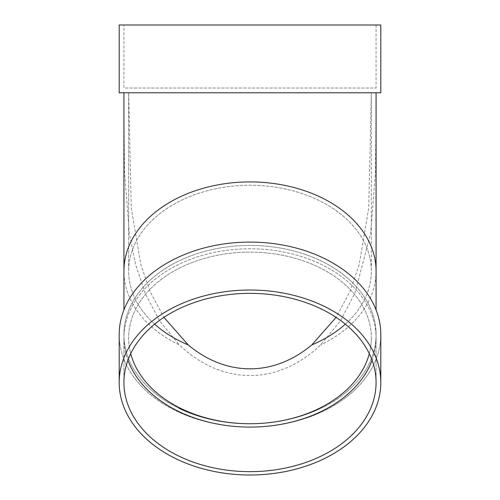 <?xml version="1.0" encoding="UTF-8"?>
<svg xmlns="http://www.w3.org/2000/svg" width="500" height="500" viewBox="0 0 500 500"><rect width="100%" height="100%" fill="white"/><g stroke="black" fill="none" stroke-linecap="round" stroke-linejoin="round"><path stroke-width="0.38" stroke-dasharray="2.5 1.88" d="M188.219 344.925A121.35 85.806 180 0 1 128.65 271.069L128.65 92.769L371.35 92.769L128.65 92.769L131.275 208.088L140.863 264.744L150.331 292.025L163.912 317.375M345.331 324.162A121.35 85.806 180 0 0 371.35 271.069A121.35 85.806 180 0 0 250 185.263A121.35 85.806 180 0 0 128.65 271.069A121.35 85.806 180 0 1 250 185.263A121.35 85.806 180 0 1 371.35 271.069L371.35 92.769L368.713 208.169L359.181 264.569L349.787 291.75L336.087 317.375M123.925 92.769L376.075 92.769L123.925 92.769M376.075 109.213L375.506 171.45L370.669 233.337L354.975 292.994L340.506 320.737L320.619 344.925A178.3 126.075 -90 0 1 179.381 344.925A126.075 89.15 180 0 1 123.925 271.069A126.075 89.15 180 0 1 250 181.919A126.075 89.15 180 0 1 376.075 271.069A126.075 89.15 180 0 1 320.619 344.925A126.075 89.15 180 0 0 376.075 271.069L376.075 109.213M123.925 109.213L124.494 171.45L129.35 233.45L135.387 263.806L145.181 293.363L159.588 320.875L179.381 344.925A126.075 89.15 180 0 1 123.925 271.069L123.925 109.213M123.925 25L376.075 25L123.925 25L123.925 88.038L376.075 88.038L123.925 88.038M380.806 25L119.194 25M380.806 92.769L119.194 92.769M369.294 353.656A121.35 85.806 180 0 0 371.35 337.931A121.35 85.806 180 0 1 311.781 411.788A121.35 85.806 180 0 1 250 423.738A126.075 89.15 180 0 0 376.075 334.588A126.075 89.15 180 0 0 250 245.438A126.075 89.15 180 0 0 123.925 334.588A126.075 89.15 180 0 0 179.381 408.444A126.075 89.15 180 0 1 123.925 334.588A126.075 89.15 180 0 1 250 245.438A126.075 89.15 180 0 1 376.075 334.588A126.075 89.15 180 0 1 309.131 413.325A126.075 89.15 180 0 1 179.381 408.444M250 423.738A121.35 85.806 180 0 1 128.65 337.931A121.35 85.806 180 0 1 250 252.125A121.35 85.806 180 0 1 371.35 337.931A121.35 85.806 180 0 0 250 252.125A121.35 85.806 180 0 0 128.65 337.931A121.35 85.806 180 0 0 130.706 353.656M250 427.081A130.806 92.494 180 0 1 119.194 334.588A130.806 92.494 180 0 1 250 242.094A130.806 92.494 180 0 1 380.806 334.588A130.806 92.494 180 0 1 250 427.081A126.075 89.15 180 0 1 123.925 337.931A126.075 89.15 180 0 1 250 248.781A126.075 89.15 180 0 1 376.075 337.931A126.075 89.15 180 0 1 250 427.081M250 471.656A126.075 89.15 180 0 1 123.925 382.506A126.075 89.15 180 0 1 250 293.356A126.075 89.15 180 0 1 376.075 382.506A126.075 89.15 180 0 1 250 471.656M250 475A130.806 92.494 180 0 1 119.194 382.506A130.806 92.494 180 0 1 250 290.012A130.806 92.494 180 0 1 380.806 382.506A130.806 92.494 180 0 1 250 475M372.075 360.219A126.075 89.15 180 0 0 376.075 337.931A126.075 89.15 180 0 0 250 248.781A126.075 89.15 180 0 0 123.925 337.931A126.075 89.15 180 0 0 127.925 360.219M119.194 382.506L119.194 334.588A130.806 92.494 180 0 0 250 427.081A130.806 92.494 180 0 0 380.806 334.588L380.806 382.506M371.35 92.769L371.35 271.069A121.35 85.806 180 0 1 311.781 344.925M128.65 92.769L128.65 271.069A121.35 85.806 180 0 0 154.669 324.162M123.925 309.944L123.925 271.069M376.075 309.944L376.075 271.069M376.075 25L376.075 88.038M123.925 337.931L123.925 382.506L123.925 337.931M376.075 337.931L376.075 382.506L376.075 337.931"/><path stroke-width="0.75" d="M163.912 317.375L188.219 344.925A171.612 121.35 90 0 0 311.781 344.925A121.35 85.806 180 0 0 345.331 324.162M336.087 317.375L311.781 344.925M376.075 92.769L376.075 271.069A126.075 89.15 180 0 0 250 181.919A126.075 89.15 180 0 0 123.925 271.069L123.925 92.769M119.194 25L380.806 25L380.806 92.769L119.194 92.769L119.194 25M179.381 408.444A126.075 89.15 180 0 0 250 423.738M130.706 353.656A121.35 85.806 180 0 0 250 423.738A121.35 85.806 180 0 0 369.294 353.656M127.925 360.219A126.075 89.15 180 0 0 250 427.081A126.075 89.15 180 0 0 372.075 360.219M250 293.356A126.075 89.15 180 0 0 123.925 382.506A126.075 89.15 180 0 0 250 471.656A126.075 89.15 180 0 0 376.075 382.506A126.075 89.15 180 0 0 250 293.356M380.806 382.506L380.806 334.588A130.806 92.494 180 0 0 250 242.094A130.806 92.494 180 0 0 119.194 334.588L119.194 382.506A130.806 92.494 180 0 0 250 475A130.806 92.494 180 0 0 380.806 382.506A130.806 92.494 180 0 0 250 290.012A130.806 92.494 180 0 0 119.194 382.506M154.669 324.162A121.35 85.806 180 0 0 188.219 344.925M123.925 271.069L123.925 309.944M376.075 271.069L376.075 309.944"/></g></svg>
